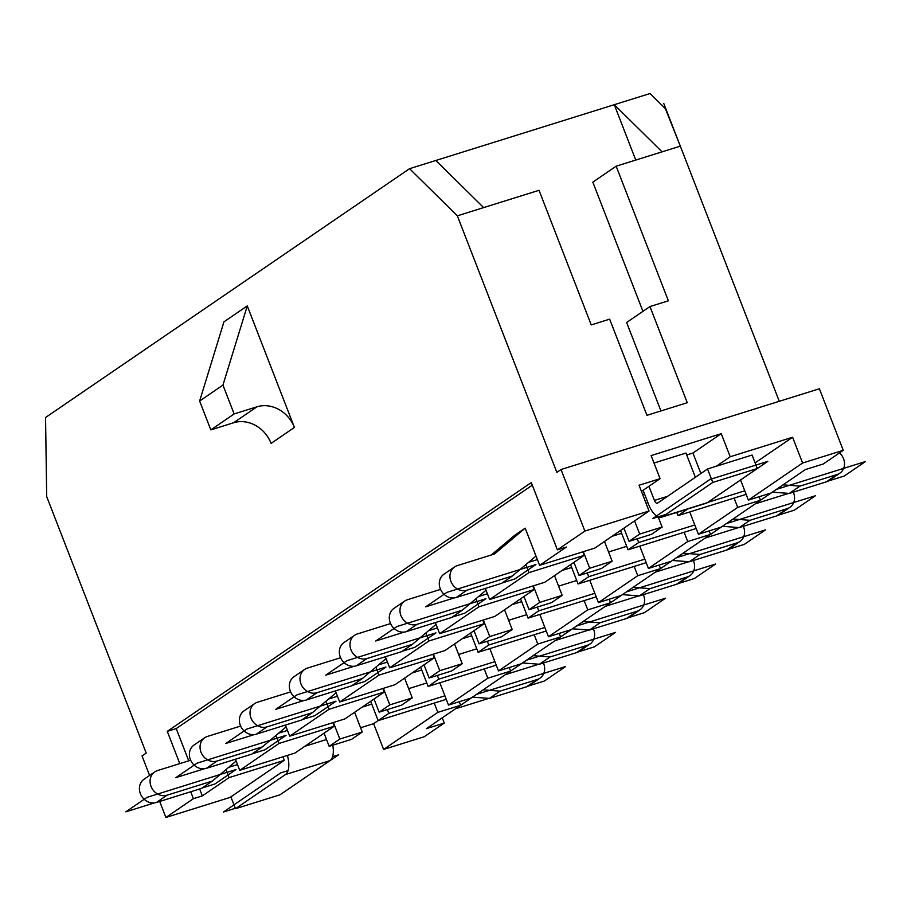 <?xml version="1.0" encoding="UTF-8"?>
<svg xmlns="http://www.w3.org/2000/svg" width="911" height="911" viewBox="0 0 911 911"><rect width="100%" height="100%" fill="white"/><g stroke="black" fill="none" stroke-linecap="round" stroke-linejoin="round"><path stroke-width="1.37" d="M457.345 215.816L409.551 168.683L614.287 104.697L662.081 151.841L616.155 166.189L668.367 300.812L649.964 306.563L687.258 402.719L646.947 415.314L609.653 319.157L591.239 324.908L539.027 190.297L457.345 215.816L556.849 472.365L561.017 469.518L584.885 531.067L649.042 511.014L639.044 485.244L660.076 478.674L641.435 491.416M662.081 151.841L680.312 146.136L779.281 401.307L663.709 103.33M616.155 166.189L592.833 182.132L642.95 311.357M649.964 306.563L626.643 322.505L660.942 410.941M680.312 146.136L665.406 108.671L650.044 93.526L614.287 104.697L635.764 160.063M149.598 775.432L142.036 755.936L146.204 753.09L46.689 496.541L45.55 417.511L409.551 168.683M435.845 160.473L483.639 207.606M535.998 556.063L512.301 576.025L466.899 590.214A13.312 11.638 -124.4 0 1 451.628 582.983A13.312 11.638 -124.4 0 1 454.623 566.915A13.312 11.638 -124.4 0 1 457.356 565.594L494.514 553.979L525.18 528.152L539.597 565.332L566.335 547.055L557.395 549.857L531.295 482.545L167.282 731.374L176.222 728.584L188.736 760.822M199.646 788.96L202.333 795.895L229.071 777.618L284.289 760.355L230.062 797.421L165.904 817.474L193.394 798.685L190.706 791.761M179.797 763.612L167.282 731.374M165.904 817.474L159.698 801.452M557.395 549.857L584.885 531.067M247.268 305.902L294.412 427.441A31.19 27.273 55.6 0 0 256.936 406.807L234.138 413.936L222.956 385.091L247.268 305.902L223.947 321.845L199.634 401.034L210.817 429.878L233.603 422.761A31.19 27.273 55.6 0 1 271.091 443.384L294.412 427.441M222.956 385.091L199.634 401.034M234.138 413.936L210.817 429.878M539.597 565.332L594.815 548.08L649.042 511.014M525.841 564.626L528.938 572.62L489.628 599.506L544.835 582.243L584.156 555.368L582.789 551.838M528.938 572.62L584.156 555.368M475.861 598.789L478.958 606.794L439.649 633.669L494.867 616.405L534.176 589.531L532.81 586.001M478.958 606.794L534.176 589.531M425.881 632.951L428.979 640.957L389.669 667.831L444.887 650.579L484.196 623.693L482.83 620.175M428.979 640.957L484.196 623.693M375.901 667.114L379.01 675.119L339.689 701.994L394.907 684.742L434.217 657.867L432.85 654.337M379.01 675.119L434.217 657.867M325.922 701.288L329.03 709.282L289.709 736.156L344.927 718.904L384.248 692.03L382.871 688.5M329.03 709.282L384.248 692.03M202.333 795.895L193.394 798.685M334.269 726.192L279.051 743.444L239.73 770.33L294.948 753.067L334.269 726.192L332.902 722.662M740.563 479.96L748.364 500.093L771.162 492.976L805.392 469.564L823.271 463.984L843.256 450.319L819.388 388.769L561.017 469.518M623.921 528.186L629.023 541.35L651.467 534.336L662.126 527.048L639.693 534.062L634.58 520.898M658.175 516.856L662.126 527.048M746.143 494.343L734.107 498.101L737.705 507.381L698.395 534.256L689.741 511.971M759.125 496.734L760.491 500.264L737.705 507.381M528.539 562.349L537.376 559.593M734.107 498.101L678.012 515.637L687.703 509.01M678.012 515.637L676.771 512.426M839.509 452.881A13.312 11.638 -124.4 0 1 839.84 473.196A13.312 11.638 -124.4 0 1 837.107 474.517L799.949 486.132L783.027 484.857M744.765 490.813L707.756 502.382M647.88 502.599L646.013 503.191M442.234 717.822L444.272 723.061L426.394 728.652L460.624 705.251L459.258 701.721M496.256 665.167L484.219 668.925L487.818 678.205L448.508 705.08L471.294 697.963L510.604 671.077L509.238 667.558M521.263 663.789L560.584 636.914L537.797 644.043L498.476 670.917L521.263 663.789M559.217 633.384L560.584 636.914M548.456 636.755L571.243 629.626L610.564 602.752L587.777 609.869L548.456 636.755L539.813 614.458M609.197 599.222L610.564 602.752M598.436 602.581L621.222 595.464L660.543 568.589L637.757 575.706L598.436 602.581L589.793 580.296M659.165 565.059L660.543 568.589M648.416 568.418L671.202 561.301L710.512 534.427L687.725 541.544L648.416 568.418L639.773 546.133M709.145 530.897L710.512 534.427M698.395 534.256L721.182 527.139L760.491 500.264M839.84 473.196L829.181 480.484A13.312 11.638 -124.4 0 1 826.448 481.805L789.29 493.42L772.369 492.145M491.325 554.981L514.521 535.44L525.18 528.152M512.301 576.025L501.642 583.313L456.24 597.502A13.312 11.638 -124.4 0 1 440.97 590.271A13.312 11.638 -124.4 0 1 443.953 574.215L454.623 566.915M789.29 493.42L799.949 486.132M446.276 699.329L434.24 703.087L437.838 712.368L383.611 749.434L373.624 723.664L378.133 720.578M439.854 682.794L448.508 705.08M546.224 631.004L534.199 634.762L537.797 644.043M489.833 648.632L498.476 670.917M596.204 596.842L584.179 600.6L587.777 609.869M646.184 562.679L634.158 566.437L637.757 575.706M696.163 528.505L684.127 532.275L687.725 541.544M755.105 462.879L792.604 437.257L802.591 463.027L748.364 500.093M370.663 701.311L371.756 704.123L362.157 707.13M437.838 712.368L460.624 705.251M228.672 767.335L237.509 764.58M284.289 760.355L282.922 756.825M229.071 777.618L225.974 769.613M324.054 733.173L329.167 746.337L351.6 739.322L362.259 732.034L339.826 739.049L333.403 722.503M354.607 712.288L362.259 732.034M434.24 703.087L378.156 720.624L371.756 704.123M543.4 662.992A13.312 11.638 -124.4 0 1 539.984 678.183L529.314 685.471A13.312 11.638 -124.4 0 1 526.581 686.792L489.423 698.407L472.502 697.131M239.73 770.33L236.143 761.049L212.434 781.012L201.775 788.3L156.373 802.489A13.312 11.638 -124.4 0 1 141.103 795.257A13.312 11.638 -124.4 0 1 144.086 779.201L154.756 771.913A13.312 11.638 -124.4 0 1 157.489 770.581L190.65 760.218M426.781 682.977L408.663 688.636M372.815 699.842L374.193 699.409M412.136 672.967L421.736 669.961L428.124 686.461L438.795 679.173L437.337 675.438M476.76 648.814L458.632 654.474M422.795 665.679L424.173 665.246M462.116 638.793L471.704 635.798L478.104 652.287L488.763 644.999L487.317 641.264M526.729 614.652L508.611 620.311M472.775 631.505L474.141 631.084M512.084 604.631L521.684 601.636L528.084 618.125L538.743 610.837L537.296 607.102M576.709 580.478L558.591 586.149M522.755 597.343L524.121 596.921M562.064 570.468L571.664 567.473L578.064 583.962L588.722 576.674L587.276 572.939M626.688 546.315L608.571 551.975M572.723 563.18L574.101 562.747M612.044 536.306L621.644 533.311L628.043 549.8L638.702 542.512L637.256 538.777M660.099 517.334L658.551 517.812M622.703 529.018L624.081 528.585M660.076 478.674L651.126 455.591L721.25 433.682L730.201 456.753L716.353 466.227M730.201 456.753L792.604 437.257M643.098 490.277L644.555 494.024L642.676 494.616M373.624 723.664L360.597 727.741M539.984 678.183A13.312 11.638 -124.4 0 1 537.239 679.504L500.082 691.119L483.16 689.843M444.91 695.799L388.815 713.336L387.369 709.601M236.143 761.049L235.437 759.239M212.434 781.012L167.032 795.201A13.312 11.638 -124.4 0 1 151.761 787.969A13.312 11.638 -124.4 0 1 154.756 771.913M489.423 698.407L500.082 691.119M378.156 720.624L388.815 713.336M485.324 588.415L489.628 599.506M435.344 622.577L439.649 633.669M385.364 656.74L389.669 667.831M335.385 690.902L339.689 701.994M289.709 736.156L286.111 726.887L262.414 746.849L217.012 761.038A13.312 11.638 -124.4 0 1 201.741 753.807A13.312 11.638 -124.4 0 1 204.724 737.739A13.312 11.638 -124.4 0 1 207.469 736.418L240.629 726.056M285.416 725.076L286.111 726.887M279.051 743.444L275.942 735.45M532.309 485.164L176.222 728.584M593.38 628.829A13.312 11.638 -124.4 0 1 589.952 644.02L579.294 651.308A13.312 11.638 -124.4 0 1 576.561 652.629L539.403 664.244L522.47 662.969M484.219 668.925L428.124 686.461M404.586 678.126L412.239 697.872L401.58 705.16L379.135 712.163L374.034 699.01M262.414 746.849L251.755 754.137L206.353 768.326A13.312 11.638 -124.4 0 1 191.071 761.095A13.312 11.638 -124.4 0 1 194.066 745.027L204.724 737.739M539.403 664.244L550.062 656.956L533.14 655.681M494.878 661.637L438.795 679.173M420.643 667.148L421.736 669.961M487.818 678.205L510.604 671.077M278.652 733.173L287.489 730.417M379.135 712.163L389.806 704.875L383.383 688.34M412.239 697.872L389.806 704.875M589.952 644.02A13.312 11.638 -124.4 0 1 587.219 645.341L550.062 656.956M444.272 723.061L424.287 736.726L383.611 749.434M230.893 796.863L235.482 808.706L280.007 794.791L329.987 760.628A18.71 8.768 -107.4 0 0 332.766 745.209M644.555 494.024L648.586 504.409A18.71 8.768 -107.4 0 0 661.659 517.152L706.184 503.236A18.71 8.768 -107.4 0 0 707.323 502.678L757.292 468.516L752.076 455.056L707.551 468.971L657.571 503.134A4.156 1.947 72.6 0 1 657.321 503.259A4.156 1.947 72.6 0 1 654.417 500.424L648.928 486.292M695.366 477.307L685.96 453.052L654.018 463.039M235.482 808.706L285.462 774.544A18.71 8.768 -107.4 0 0 287.375 755.435M661.659 517.152A18.71 8.768 -107.4 0 0 662.798 516.594L712.778 482.431L707.551 468.971M686.712 454.976L692.929 453.04L700.878 473.538M721.25 433.682L692.929 453.04M757.292 468.516L712.778 482.431M802.591 463.027L843.256 450.319M573.941 562.349L579.054 575.513L601.488 568.498L612.146 561.21L589.713 568.225L583.302 551.679M604.494 541.464L612.146 561.21M793.287 492.168A13.312 11.638 -124.4 0 1 789.871 507.359L779.201 514.647A13.312 11.638 -124.4 0 1 776.468 515.968L739.311 527.583L722.389 526.307M684.127 532.275L628.043 549.8M486.03 590.226L462.321 610.188L451.662 617.476L406.26 631.665A13.312 11.638 -124.4 0 1 390.99 624.434A13.312 11.638 -124.4 0 1 393.973 608.377L404.643 601.089A13.312 11.638 -124.4 0 1 407.376 599.757L440.537 589.394M739.311 527.583L749.969 520.295L733.048 519.019M694.797 524.975L638.702 542.512M620.55 530.487L621.644 533.311M478.56 596.511L487.396 593.756M579.054 575.513L589.713 568.225M789.871 507.359A13.312 11.638 -124.4 0 1 787.127 508.68L749.969 520.295M462.321 610.188L416.919 624.377A13.312 11.638 -124.4 0 1 401.649 617.146A13.312 11.638 -124.4 0 1 404.643 601.089M523.973 596.511L529.075 609.675L551.508 602.661L562.167 595.373L539.733 602.387L533.322 585.841M554.514 575.627L562.167 595.373M743.308 526.33A13.312 11.638 -124.4 0 1 739.891 541.521L729.233 548.809A13.312 11.638 -124.4 0 1 726.488 550.13L689.331 561.745L672.409 560.47M634.158 566.437L578.064 583.962M436.05 624.388L412.341 644.35L401.683 651.638L356.281 665.827A13.312 11.638 -124.4 0 1 341.01 658.607A13.312 11.638 -124.4 0 1 344.005 642.54L354.664 635.252A13.312 11.638 -124.4 0 1 357.397 633.931L390.557 623.568M689.331 561.745L699.99 554.457L683.068 553.182M644.817 559.149L588.722 576.674M570.571 564.649L571.664 567.473M428.58 630.685L437.417 627.918M529.075 609.675L539.733 602.387M739.891 541.521A13.312 11.638 -124.4 0 1 737.158 542.842L699.99 554.457M412.341 644.35L366.951 658.539A13.312 11.638 -124.4 0 1 351.669 651.319A13.312 11.638 -124.4 0 1 354.664 635.252M473.993 630.674L479.095 643.838L501.528 636.823L512.198 629.535L489.754 636.55L483.342 620.015M504.535 609.801L512.198 629.535M693.328 560.493A13.312 11.638 -124.4 0 1 689.912 575.684L679.253 582.972A13.312 11.638 -124.4 0 1 676.52 584.293L639.351 595.908L622.429 594.644M584.179 600.6L528.084 618.125M386.07 658.551L362.373 678.524L351.703 685.812L306.301 700.001A13.312 11.638 -124.4 0 1 291.03 692.77A13.312 11.638 -124.4 0 1 294.025 676.702L304.684 669.414A13.312 11.638 -124.4 0 1 307.417 668.093L340.577 657.731M639.351 595.908L650.01 588.62L633.088 587.356M594.837 593.312L538.743 610.837M520.591 598.823L521.684 601.636M378.6 664.848L387.437 662.081M479.095 643.838L489.754 636.55M689.912 575.684A13.312 11.638 -124.4 0 1 687.179 577.005L650.01 588.62M362.373 678.524L316.971 692.713A13.312 11.638 -124.4 0 1 301.689 685.482A13.312 11.638 -124.4 0 1 304.684 669.414M424.014 664.848L429.115 678L451.56 670.997L462.219 663.698L439.785 670.712L433.363 654.178M454.555 643.963L462.219 663.698M643.348 594.667A13.312 11.638 -124.4 0 1 639.932 609.846L629.273 617.134A13.312 11.638 -124.4 0 1 626.54 618.467L589.371 630.07L572.45 628.806M534.199 634.762L478.104 652.287M336.091 692.724L312.393 712.687L301.723 719.975L256.333 734.164A13.312 11.638 -124.4 0 1 241.051 726.932A13.312 11.638 -124.4 0 1 244.046 710.865L254.704 703.577A13.312 11.638 -124.4 0 1 257.437 702.256L290.609 691.893M589.371 630.07L600.042 622.782L583.12 621.518M544.858 627.474L488.763 644.999M470.611 632.986L471.704 635.798M328.62 699.01L337.457 696.243M429.115 678L439.785 670.712M639.932 609.846A13.312 11.638 -124.4 0 1 637.199 611.179L600.042 622.782M312.393 712.687L266.991 726.876A13.312 11.638 -124.4 0 1 251.721 719.644A13.312 11.638 -124.4 0 1 254.704 703.577M329.167 746.337L339.826 739.049M629.023 541.35L639.693 534.062M202.333 787.913L214.882 783.995L236.04 769.533L147.001 797.364L125.843 811.826L154.358 802.91M528.46 685.994L544.425 681.007L565.583 666.545L476.533 694.376L455.386 708.838L488.877 698.361M252.313 753.75L264.862 749.833L286.02 735.371L196.97 763.202L175.812 777.664L204.337 768.747M578.428 651.832L594.405 646.844L615.563 632.382L526.512 660.202L505.354 674.664L538.856 664.199M302.293 719.588L314.842 715.67L336 701.197L246.949 729.028L225.791 743.49L254.306 734.585M628.408 617.669L644.384 612.67L665.542 598.208L576.492 626.039L555.334 640.501L588.836 630.036M352.272 685.425L364.821 681.496L385.979 667.034L296.929 694.865L275.771 709.327L304.285 700.422M678.388 583.507L694.364 578.508L715.522 564.046L626.472 591.877L605.314 606.339L638.816 595.874M402.252 651.263L414.801 647.334L435.959 632.872L346.909 660.703L325.751 675.165L354.265 666.248M728.367 549.333L744.333 544.345L765.491 529.883L676.452 557.714L655.294 572.176L688.796 561.711M452.22 617.089L464.769 613.171L485.927 598.709L396.889 626.54L375.731 641.002L404.245 632.086M778.347 515.17L794.312 510.183L815.47 495.721L726.431 523.552L705.273 538.014L738.764 527.537M502.2 582.926L514.749 579.009L535.907 564.547L446.857 592.378L425.71 606.84L454.225 597.923M828.315 481.008L844.292 476.02L865.45 461.558L776.4 489.378L755.242 503.851L788.744 493.375M710.546 500.481L767.791 461.387L709.942 479.459L652.8 518.518L666.021 514.396M281.237 793.948L338.482 754.855L332.572 756.699M288.047 770.615L280.634 772.938L223.502 811.997L235.323 808.296M256.936 406.807L233.603 422.761M826.448 481.805L837.107 474.517M526.581 686.792L537.239 679.504M156.373 802.489L167.032 795.201M456.24 597.502L466.899 590.214M576.561 652.629L587.219 645.341M206.353 768.326L217.012 761.038M326.525 739.516L304.866 746.291M329.987 760.628L285.462 774.544M667.524 496.336L654.417 500.424M707.323 502.678L662.798 516.594M776.468 515.968L787.127 508.68M406.26 631.665L416.919 624.377M726.488 550.13L737.158 542.842M356.281 665.827L366.951 658.539M676.52 584.293L687.179 577.005M306.301 700.001L316.971 692.713M626.54 618.467L637.199 611.179M256.333 734.164L266.991 726.876"/></g></svg>
